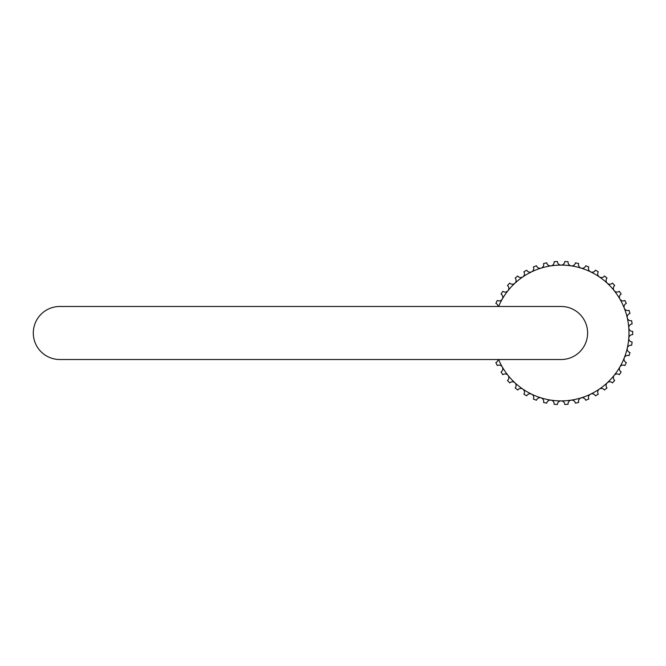 <?xml version="1.0" encoding="UTF-8"?>
<svg xmlns="http://www.w3.org/2000/svg" width="666" height="666" viewBox="0 0 666 666"><rect width="100%" height="100%" fill="white"/><g stroke="black" fill="none" stroke-linecap="round" stroke-linejoin="round"><path stroke-width="1" d="M498.584 359.523A67.899 67.899 0 0 0 628.987 333A67.899 67.899 0 0 0 498.584 306.477M498.126 306.477A3.713 3.713 0 0 0 495.879 303.421A71.612 71.612 0 0 1 497.302 300.458A3.713 3.713 0 0 0 502.289 299.051A3.713 3.713 0 0 0 501.015 294.031A71.612 71.612 0 0 1 502.863 291.317A3.713 3.713 0 0 0 508.008 290.667A3.713 3.713 0 0 0 507.492 285.514A71.612 71.612 0 0 1 509.731 283.1A3.713 3.713 0 0 0 514.91 283.225A3.713 3.713 0 0 0 515.168 278.055A71.612 71.612 0 0 1 517.74 276.007A3.713 3.713 0 0 0 522.843 276.898A3.713 3.713 0 0 0 523.876 271.82A71.612 71.612 0 0 1 526.714 270.18A3.713 3.713 0 0 0 531.635 271.828A3.713 3.713 0 0 0 533.408 266.958A71.612 71.612 0 0 1 536.463 265.759A3.713 3.713 0 0 0 541.075 268.123A3.713 3.713 0 0 0 543.556 263.57A71.612 71.612 0 0 1 546.761 262.837A3.713 3.713 0 0 0 550.973 265.859A3.713 3.713 0 0 0 554.104 261.73A71.612 71.612 0 0 1 557.375 261.488A3.713 3.713 0 0 0 561.088 265.101A3.713 3.713 0 0 0 564.801 261.488A71.612 71.612 0 0 1 568.081 261.73A3.713 3.713 0 0 0 571.212 265.859A3.713 3.713 0 0 0 575.416 262.837A71.612 71.612 0 0 1 578.621 263.57A3.713 3.713 0 0 0 581.102 268.123A3.713 3.713 0 0 0 585.714 265.759A71.612 71.612 0 0 1 588.777 266.958A3.713 3.713 0 0 0 590.551 271.828A3.713 3.713 0 0 0 595.462 270.18A71.612 71.612 0 0 1 598.309 271.82A3.713 3.713 0 0 0 599.342 276.898A3.713 3.713 0 0 0 604.445 276.007A71.612 71.612 0 0 1 607.009 278.055A3.713 3.713 0 0 0 607.275 283.225A3.713 3.713 0 0 0 612.454 283.1A71.612 71.612 0 0 1 614.685 285.514A3.713 3.713 0 0 0 614.177 290.667A3.713 3.713 0 0 0 619.313 291.317A71.612 71.612 0 0 1 621.17 294.031A3.713 3.713 0 0 0 619.888 299.051A3.713 3.713 0 0 0 624.883 300.458A71.612 71.612 0 0 1 626.306 303.421A3.713 3.713 0 0 0 624.292 308.192A3.713 3.713 0 0 0 629.02 310.331A71.612 71.612 0 0 1 629.986 313.47A3.713 3.713 0 0 0 627.289 317.89A3.713 3.713 0 0 0 631.634 320.704A71.612 71.612 0 0 1 632.126 323.951A3.713 3.713 0 0 0 628.796 327.93A3.713 3.713 0 0 0 632.683 331.36A71.612 71.612 0 0 1 632.683 334.64A3.713 3.713 0 0 0 628.787 338.353A3.713 3.713 0 0 0 632.126 342.049A71.612 71.612 0 0 1 631.634 345.296A3.713 3.713 0 0 0 627.189 348.934A3.713 3.713 0 0 0 629.986 352.53A71.612 71.612 0 0 1 629.02 355.669A3.713 3.713 0 0 0 624.034 359.165A3.713 3.713 0 0 0 626.306 362.579A71.612 71.612 0 0 1 624.883 365.542A3.713 3.713 0 0 0 619.397 368.806A3.713 3.713 0 0 0 621.17 371.969A71.612 71.612 0 0 1 619.313 374.683A3.713 3.713 0 0 0 613.361 377.647A3.713 3.713 0 0 0 614.685 380.486A71.612 71.612 0 0 1 612.454 382.9A3.713 3.713 0 0 0 606.085 385.497A3.713 3.713 0 0 0 607.009 387.945A71.612 71.612 0 0 1 604.445 389.993A3.713 3.713 0 0 0 597.718 392.166A3.713 3.713 0 0 0 598.309 394.18A71.612 71.612 0 0 1 595.462 395.82A3.713 3.713 0 0 0 588.444 397.519A3.713 3.713 0 0 0 588.777 399.042A71.612 71.612 0 0 1 585.714 400.241A3.713 3.713 0 0 0 578.488 401.431A3.713 3.713 0 0 0 578.621 402.43A71.612 71.612 0 0 1 575.416 403.163A3.713 3.713 0 0 0 568.048 403.812A3.713 3.713 0 0 0 568.081 404.27A71.612 71.612 0 0 1 564.801 404.512A3.713 3.713 0 0 0 561.088 400.899A3.713 3.713 0 0 0 557.375 404.512A71.612 71.612 0 0 1 554.104 404.27A3.713 3.713 0 0 0 550.973 400.141A3.713 3.713 0 0 0 546.761 403.163A71.612 71.612 0 0 1 543.556 402.43A3.713 3.713 0 0 0 541.075 397.877A3.713 3.713 0 0 0 536.463 400.241A71.612 71.612 0 0 1 533.408 399.042A3.713 3.713 0 0 0 531.635 394.172A3.713 3.713 0 0 0 526.714 395.82A71.612 71.612 0 0 1 523.876 394.18A3.713 3.713 0 0 0 522.843 389.102A3.713 3.713 0 0 0 517.74 389.993A71.612 71.612 0 0 1 515.168 387.945A3.713 3.713 0 0 0 514.91 382.775A3.713 3.713 0 0 0 509.731 382.9A71.612 71.612 0 0 1 507.492 380.486A3.713 3.713 0 0 0 508.008 375.333A3.713 3.713 0 0 0 502.863 374.683A71.612 71.612 0 0 1 501.015 371.969A3.713 3.713 0 0 0 502.289 366.949A3.713 3.713 0 0 0 497.302 365.542A71.612 71.612 0 0 1 495.879 362.579A3.713 3.713 0 0 0 498.126 359.523M590.551 394.172A67.899 67.899 0 0 1 581.102 397.877M541.075 397.877A67.899 67.899 0 0 1 522.843 389.102M59.823 306.477A26.523 26.523 0 0 0 33.3 333A26.523 26.523 0 0 0 59.823 359.523L561.088 359.523A26.523 26.523 0 0 0 587.612 333A26.523 26.523 0 0 0 561.088 306.477L59.823 306.477A26.523 26.523 0 0 0 33.3 333A26.523 26.523 0 0 0 59.823 359.523L61.538 359.523M33.3 333A26.523 26.523 0 0 0 59.823 359.523"/></g></svg>
